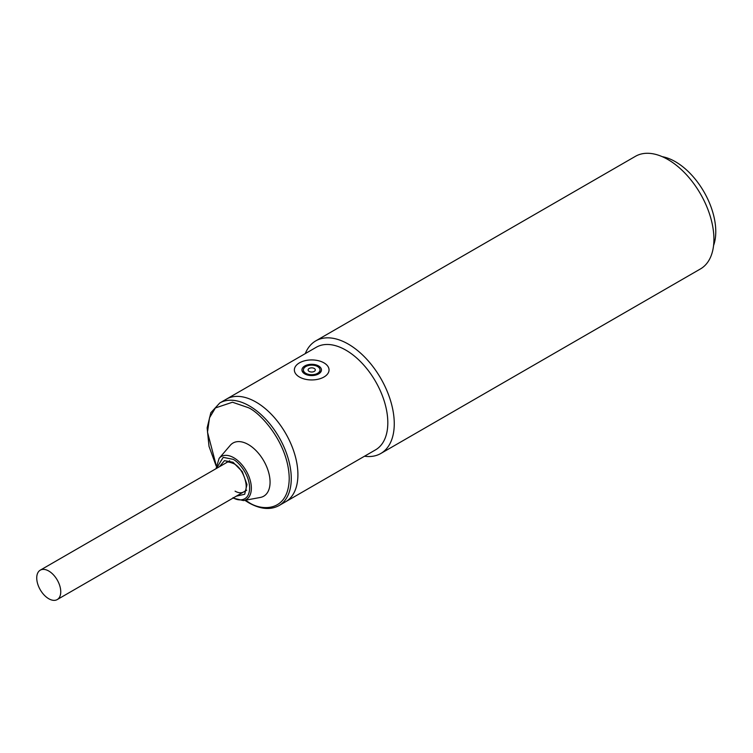 <?xml version="1.0" encoding="UTF-8"?>
<svg xmlns="http://www.w3.org/2000/svg" width="753" height="753" viewBox="0 0 753 753"><rect width="100%" height="100%" fill="white"/><g stroke="black" fill="none" stroke-linecap="round" stroke-linejoin="round"><path stroke-width="1.13" d="M317.578 366.542A8.311 4.8 180 0 1 320.006 369.939A8.311 4.8 180 0 1 314.876 374.373A8.311 4.8 180 0 1 305.822 373.328A8.311 4.8 180 0 1 303.393 369.939A8.311 4.8 180 0 1 308.523 365.506A8.311 4.8 180 0 1 317.578 366.542M309.144 371.408A3.614 2.09 180 0 1 309.144 368.462A3.614 2.09 180 0 1 314.255 368.462A3.614 2.09 180 0 1 314.255 371.408A3.614 2.09 180 0 1 309.144 371.408M323.959 362.861A17.338 10.005 180 0 1 329.042 369.939A17.338 10.005 180 0 1 318.34 379.183A17.338 10.005 180 0 1 299.44 377.018A17.338 10.005 180 0 1 294.367 369.939A17.338 10.005 180 0 1 305.069 360.687A17.338 10.005 180 0 1 323.959 362.861M318.594 365.958A9.751 5.629 0 0 0 307.968 364.734A9.751 5.629 0 0 0 301.944 369.939A9.751 5.629 0 0 0 304.805 373.921A9.751 5.629 0 0 0 315.432 375.135A9.751 5.629 0 0 0 321.456 369.939A9.751 5.629 0 0 0 318.594 365.958M48.738 571.009A16.98 9.798 60 0 1 59.835 585.966A16.98 9.798 60 0 1 57.228 599.576A16.98 9.798 60 0 1 48.738 598.729A16.98 9.798 60 0 1 37.65 583.773A16.98 9.798 60 0 1 40.248 570.172A16.98 9.798 60 0 1 48.738 571.009M219.387 466.747L224.469 460.667L233.035 462.248L242.297 471.623L246.984 484.584L244.697 494.25L236.357 496.152M219.763 402.987L226.399 399.146A59.242 34.205 60 0 1 256.02 402.083A59.242 34.205 60 0 1 294.724 454.285A59.242 34.205 60 0 1 285.641 501.752L375.549 449.852A59.242 34.205 60 0 0 387.814 422.734A59.242 34.205 60 0 0 345.928 350.173A59.242 34.205 60 0 0 316.307 347.246L226.399 399.146A59.242 34.205 60 0 1 256.02 402.083A59.242 34.205 60 0 1 294.724 454.285A59.242 34.205 60 0 1 285.641 501.752L278.996 505.592A59.242 34.205 60 0 0 288.079 458.116A59.242 34.205 60 0 0 249.375 405.914A59.242 34.205 60 0 0 219.763 402.987L210.84 412.719L207.141 427.855L209.014 446.369L216.139 465.919M219.104 458.389L230.239 445.352A30.704 17.724 60 0 1 248.358 444.552A30.704 17.724 60 0 1 269.15 474.418A30.704 17.724 60 0 1 260.322 497.451L243.464 500.576A24.858 14.354 60 0 0 250.608 481.92A24.858 14.354 60 0 0 233.778 457.739A24.858 14.354 60 0 0 219.104 458.389L216.017 468.695M713.571 245.525A57.068 32.953 -120 0 0 675.413 161.716A57.068 32.953 -120 0 0 662.273 156.671M380.792 453.494L700.45 268.934A65.022 37.537 -120 0 0 713.919 239.172A65.022 37.537 -120 0 0 667.939 159.542A65.022 37.537 -120 0 0 635.438 156.323L315.78 340.874A65.022 37.537 60 0 1 348.281 344.093A65.022 37.537 60 0 1 394.261 423.723A65.022 37.537 60 0 1 380.792 453.494A65.022 37.537 60 0 1 364.508 456.224M305.266 353.618A65.022 37.537 60 0 1 315.78 340.874M216.205 465.429L207.499 432.137L209.513 417.802L215.396 407.947L232.479 402.224L248.358 407.684C260.312 412.691 288.663 443.225 289.227 478.475C288.663 513.075 260.312 510.863 248.358 502.063L245.374 500.218M216.44 468.451L223.199 457.353L233.035 459.311C237.892 461.344 249.403 473.741 249.629 488.057C249.403 502.11 237.892 501.206 233.035 497.629M226.587 462.587C226.578 461.485 228.931 461.815 233.628 463.575C244.678 468.714 249.676 491.078 243.567 491.991A16.98 9.798 60 0 1 235.077 491.154M320.006 372.886L320.006 369.939M303.393 372.886L303.393 369.939M246.683 490.194L57.228 599.576M229.703 460.789L40.248 570.172M244.838 500.321L248.659 502.731C260.246 509.263 270.365 510.223 278.996 505.592M232.997 498.1L243.464 500.576"/></g></svg>
